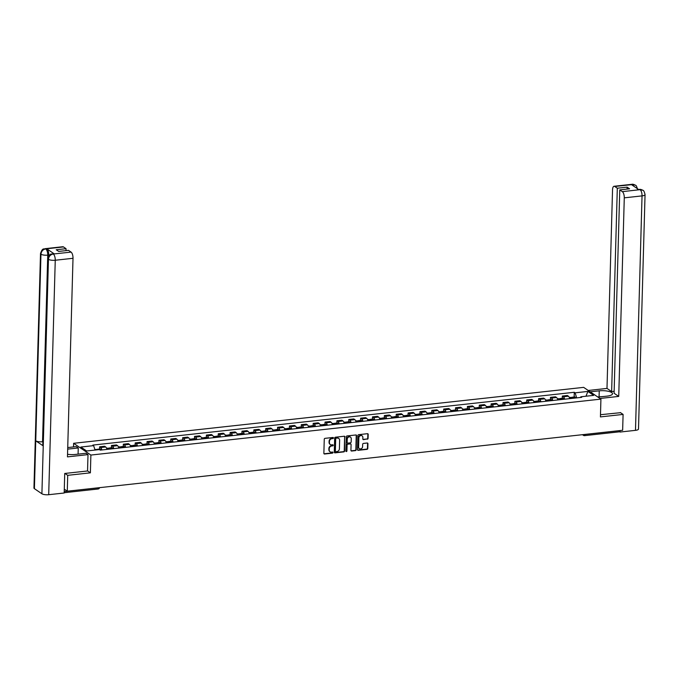 <?xml version="1.0" encoding="UTF-8"?>
<svg xmlns="http://www.w3.org/2000/svg" width="679" height="679" viewBox="0 0 679 679"><rect width="100%" height="100%" fill="white"/><g stroke="black" fill="none" stroke-linecap="round" stroke-linejoin="round"><path stroke-width="1.02" d="M333.465 437.972A0.577 0.501 124.3 0 0 332.956 437.48L325.029 438.345A0.823 0.713 124.3 0 0 324.256 439.211L323.866 453.3A0.823 0.713 124.3 0 0 324.587 454.005L332.523 453.131A0.577 0.501 124.3 0 0 332.549 452.036L331.522 452.155A2.623 2.275 124.3 0 1 329.205 449.905L329.239 448.734A2.623 2.275 124.3 0 1 331.7 445.967L332.727 445.857A0.577 0.501 124.3 0 0 332.752 444.762L331.725 444.872A2.623 2.275 124.3 0 1 329.408 442.632L329.442 441.452A2.623 2.275 124.3 0 1 331.904 438.685L332.931 438.575A0.577 0.501 124.3 0 0 333.465 437.972M330.155 444.406A2.623 2.275 124.3 0 1 329.06 442.394L329.094 441.223A2.623 2.275 124.3 0 1 331.556 438.456L332.583 438.337A0.577 0.501 124.3 0 0 333.066 437.48M323.993 453.75A0.823 0.713 124.3 0 0 324.248 453.767L332.175 452.901A0.577 0.501 124.3 0 0 332.659 452.036M329.952 451.688A2.623 2.275 124.3 0 1 328.865 449.676L328.891 448.496A2.623 2.275 124.3 0 1 331.352 445.73L332.379 445.619A0.577 0.501 124.3 0 0 332.863 444.762M367.314 439.211A0.823 0.713 124.3 0 0 368.086 438.345L368.196 434.399A0.823 0.713 124.3 0 0 367.466 433.694L358.656 434.662A0.823 0.713 124.3 0 0 357.892 435.528L357.493 449.617A0.823 0.713 124.3 0 0 358.223 450.313L367.033 449.345A0.823 0.713 124.3 0 0 367.797 448.488L367.933 443.71A0.823 0.713 124.3 0 0 367.212 443.005L363.435 443.421A0.823 0.713 124.3 0 0 362.671 444.287L362.603 446.655A2.198 1.901 124.3 0 1 358.605 447.096L358.868 437.819A2.198 1.901 124.3 0 1 362.866 437.378L362.815 438.923A0.823 0.713 124.3 0 0 363.545 439.627L366.966 438.974A0.823 0.713 124.3 0 0 367.738 438.116L367.848 434.161A0.823 0.713 124.3 0 0 367.712 433.711M64.955 473.441L67.722 475.325L90.383 472.839L90.884 455.057L600.923 399.116L600.423 416.906L623.093 414.419L622.643 430.282L67.272 491.197L64.293 489.16M67.722 475.325L67.272 491.197M344.974 436.945A0.823 0.713 124.3 0 0 344.253 436.241L335.443 437.208A0.823 0.713 124.3 0 0 334.671 438.074L334.28 452.163A0.823 0.713 124.3 0 0 335.002 452.859L343.812 451.891A0.823 0.713 124.3 0 0 344.584 451.034L344.626 436.707A0.823 0.713 124.3 0 0 344.499 436.257M347.054 435.935L355.855 434.967A0.823 0.713 124.3 0 1 356.585 435.672L356.186 449.761A0.823 0.713 124.3 0 1 355.423 450.618L351.654 451.034A0.823 0.713 124.3 0 1 350.924 450.338L351.085 444.618A0.823 0.713 124.3 0 0 350.364 443.922L347.86 444.193A0.823 0.713 124.3 0 0 347.096 445.059L346.927 451.009A0.577 0.501 124.3 0 1 345.883 451.119L346.282 436.801A0.823 0.713 124.3 0 1 347.054 435.935M73.51 446.926L73.612 443.302L583.651 387.361L600.923 399.116M623.093 414.419L620.326 412.535M619.52 430.63L619.52 430.681A1.672 0.671 83.7 0 1 619.01 431.869L584.56 435.646A1.672 0.671 -96.3 0 0 585.069 434.458L619.52 430.681M106.934 449.405A3.845 1.545 -96.3 0 0 105.686 446.969L100.662 447.52A3.845 1.545 83.7 0 1 101.918 449.956M100.662 447.52L99.609 446.807L99.55 449.057M105.686 446.969L104.634 446.256L99.609 446.807M111.415 447.75L111.475 445.5L112.527 446.222A3.845 1.545 83.7 0 1 113.783 448.658M118.8 448.106A3.845 1.545 -96.3 0 0 117.552 445.67L116.491 444.949L111.475 445.5M123.281 446.451L123.34 444.202L124.393 444.915A3.845 1.545 83.7 0 1 125.649 447.351M130.665 446.799A3.845 1.545 -96.3 0 0 129.409 444.372L128.356 443.65L123.34 444.202M135.138 445.152L135.206 442.903L136.258 443.616A3.845 1.545 83.7 0 1 137.514 446.052M142.531 445.5A3.845 1.545 -96.3 0 0 141.274 443.064L140.222 442.352L135.206 442.903M147.004 443.845L147.071 441.596L148.124 442.318A3.845 1.545 83.7 0 1 149.38 444.753M154.396 444.202A3.845 1.545 -96.3 0 0 153.14 441.766L152.088 441.044L147.071 441.596M158.869 442.547L158.937 440.298L159.989 441.011A3.845 1.545 83.7 0 1 161.246 443.446M166.262 442.895A3.845 1.545 -96.3 0 0 165.005 440.467L163.953 439.746L158.937 440.298M170.735 441.248L170.802 438.999L171.855 439.712A3.845 1.545 83.7 0 1 173.111 442.148M178.127 441.596A3.845 1.545 -96.3 0 0 176.871 439.16L175.819 438.447L170.802 438.999M182.6 439.941L182.668 437.692L183.72 438.413A3.845 1.545 83.7 0 1 184.968 440.849M189.993 440.298A3.845 1.545 -96.3 0 0 188.737 437.862L187.684 437.14L182.668 437.692M194.466 438.642L194.534 436.393L195.586 437.106A3.845 1.545 83.7 0 1 196.834 439.542M201.858 438.999A3.845 1.545 -96.3 0 0 200.602 436.563L199.55 435.842L194.534 436.393M206.331 437.344L206.391 435.095L207.451 435.808A3.845 1.545 83.7 0 1 208.699 438.244M213.724 437.692A3.845 1.545 -96.3 0 0 212.468 435.256L211.415 434.543L206.391 435.095M218.197 436.045L218.256 433.788L219.317 434.509A3.845 1.545 83.7 0 1 220.565 436.945M225.589 436.393A3.845 1.545 -96.3 0 0 224.333 433.957L223.281 433.236L218.256 433.788M230.062 434.738L230.122 432.489L231.174 433.21A3.845 1.545 83.7 0 1 232.43 435.638M237.455 435.095A3.845 1.545 -96.3 0 0 236.199 432.659L235.146 431.937L230.122 432.489M241.928 433.44L241.987 431.19L243.04 431.903A3.845 1.545 83.7 0 1 244.296 434.339M249.32 433.788A3.845 1.545 -96.3 0 0 248.064 431.352L247.012 430.639L241.987 431.19M253.793 432.141L253.853 429.883L254.905 430.605A3.845 1.545 83.7 0 1 256.161 433.041M261.177 432.489A3.845 1.545 -96.3 0 0 259.93 430.053L258.877 429.34L253.853 429.883M265.659 430.834L265.718 428.585L266.771 429.306A3.845 1.545 83.7 0 1 268.027 431.734M273.043 431.19A3.845 1.545 -96.3 0 0 271.795 428.755L270.743 428.033L265.718 428.585M277.524 429.535L277.584 427.286L278.636 427.999A3.845 1.545 83.7 0 1 279.892 430.435M284.908 429.883A3.845 1.545 -96.3 0 0 283.661 427.447L282.608 426.735L277.584 427.286M289.39 428.237L289.449 425.979L290.502 426.701A3.845 1.545 83.7 0 1 291.758 429.136M296.774 428.585A3.845 1.545 -96.3 0 0 295.526 426.149L294.465 425.436L289.449 425.979M301.255 426.93L301.315 424.681L302.367 425.402A3.845 1.545 83.7 0 1 303.623 427.838M308.639 427.286A3.845 1.545 -96.3 0 0 307.383 424.85L306.331 424.129L301.315 424.681M313.112 425.631L313.18 423.382L314.233 424.095A3.845 1.545 83.7 0 1 315.489 426.531M320.505 425.979A3.845 1.545 -96.3 0 0 319.249 423.543L318.196 422.83L313.18 423.382M324.978 424.333L325.046 422.075L326.098 422.796A3.845 1.545 83.7 0 1 327.354 425.232M332.37 424.681A3.845 1.545 -96.3 0 0 331.114 422.245L330.062 421.532L325.046 422.075M336.843 423.025L336.911 420.776L337.964 421.498A3.845 1.545 83.7 0 1 339.22 423.934M344.236 423.382A3.845 1.545 -96.3 0 0 342.98 420.946L341.927 420.225L336.911 420.776M348.709 421.727L348.777 419.478L349.829 420.191A3.845 1.545 83.7 0 1 351.085 422.627M356.102 422.075A3.845 1.545 -96.3 0 0 354.845 419.639L353.793 418.926L348.777 419.478M360.574 420.428L360.642 418.179L361.695 418.892A3.845 1.545 83.7 0 1 362.942 421.328M367.967 420.776A3.845 1.545 -96.3 0 0 366.711 418.34L365.658 417.627L360.642 418.179M372.44 419.121L372.508 416.872L373.56 417.593A3.845 1.545 83.7 0 1 374.808 420.029M379.833 419.478A3.845 1.545 -96.3 0 0 378.576 417.042L377.524 416.32L372.508 416.872M384.306 417.823L384.365 415.573L385.426 416.286A3.845 1.545 83.7 0 1 386.674 418.722M391.698 418.171A3.845 1.545 -96.3 0 0 390.442 415.743L389.39 415.022L384.365 415.573M396.171 416.524L396.23 414.275L397.291 414.988A3.845 1.545 83.7 0 1 398.539 417.424M403.564 416.872A3.845 1.545 -96.3 0 0 402.308 414.436L401.255 413.723L396.23 414.275M408.037 415.217L408.096 412.968L409.148 413.689A3.845 1.545 83.7 0 1 410.405 416.125M415.429 415.573A3.845 1.545 -96.3 0 0 414.173 413.138L413.121 412.416L408.096 412.968M419.902 413.918L419.962 411.669L421.014 412.382A3.845 1.545 83.7 0 1 422.27 414.818M427.295 414.266A3.845 1.545 -96.3 0 0 426.039 411.839L424.986 411.118L419.962 411.669M431.768 412.62L431.827 410.371L432.879 411.084A3.845 1.545 83.7 0 1 434.136 413.519M439.16 412.968A3.845 1.545 -96.3 0 0 437.904 410.532L436.852 409.819L431.827 410.371M443.633 411.313L443.693 409.064L444.745 409.785A3.845 1.545 83.7 0 1 446.001 412.221M451.017 411.669A3.845 1.545 -96.3 0 0 449.77 409.233L448.717 408.512L443.693 409.064M455.499 410.014L455.558 407.765L456.611 408.478A3.845 1.545 83.7 0 1 457.867 410.914M462.883 410.371A3.845 1.545 -96.3 0 0 461.635 407.935L460.583 407.213L455.558 407.765M467.364 408.716L467.424 406.466L468.476 407.179A3.845 1.545 83.7 0 1 469.732 409.615M474.748 409.064A3.845 1.545 -96.3 0 0 473.501 406.628L472.44 405.915L467.424 406.466M479.23 407.417L479.289 405.159L480.342 405.881A3.845 1.545 83.7 0 1 481.598 408.317M486.614 407.765A3.845 1.545 -96.3 0 0 485.358 405.329L484.305 404.608L479.289 405.159M491.087 406.11L491.155 403.861L492.207 404.582A3.845 1.545 83.7 0 1 493.463 407.01M498.479 406.466A3.845 1.545 -96.3 0 0 497.223 404.03L496.171 403.309L491.155 403.861M502.952 404.811L503.02 402.562L504.073 403.275A3.845 1.545 83.7 0 1 505.329 405.711M510.345 405.159A3.845 1.545 -96.3 0 0 509.089 402.723L508.036 402.01L503.02 402.562M514.818 403.513L514.886 401.255L515.938 401.976A3.845 1.545 83.7 0 1 517.194 404.412M522.21 403.861A3.845 1.545 -96.3 0 0 520.954 401.425L519.902 400.712L514.886 401.255M526.683 402.206L526.751 399.956L527.804 400.678A3.845 1.545 83.7 0 1 529.06 403.105M534.076 402.562A3.845 1.545 -96.3 0 0 532.82 400.126L531.767 399.405L526.751 399.956M538.549 400.907L538.617 398.658L539.669 399.371A3.845 1.545 83.7 0 1 540.917 401.807M545.941 401.255A3.845 1.545 -96.3 0 0 544.685 398.819L543.633 398.106L538.617 398.658M550.414 399.608L550.482 397.351L551.535 398.072A3.845 1.545 83.7 0 1 552.782 400.508M557.807 399.956A3.845 1.545 -96.3 0 0 556.551 397.521L555.498 396.808L550.482 397.351M562.28 398.301L562.339 396.052L563.4 396.774A3.845 1.545 83.7 0 1 564.648 399.21M569.673 398.658A3.845 1.545 -96.3 0 0 568.416 396.222L567.364 395.501L562.339 396.052M576.675 397.886L575.088 392.835L587.87 391.427L593.667 395.382L580.893 396.782L581.699 397.334L100.254 450.135L99.448 449.583L86.666 450.983L80.869 447.037L93.643 445.636L95.035 450.067L96.724 449.88A2.113 0.849 83.7 0 0 96.121 449.43L94.873 449.566M575.088 392.835L574.281 392.284L92.836 445.084L93.643 445.636M90.884 455.057L73.612 443.302M90.383 472.839L87.549 470.912M574.145 397.003L574.281 392.284M580.893 396.782L580.435 397.478M585.985 396.222L587.87 391.427M334.408 452.613A0.823 0.713 124.3 0 0 334.662 452.63L343.464 451.662A0.823 0.713 124.3 0 0 344.236 450.797L344.626 436.707M336.232 438.21A0.577 0.501 124.3 0 0 335.698 438.821L335.35 451.187A0.577 0.501 124.3 0 0 335.859 451.679L336.937 451.56A2.623 2.275 124.3 0 0 339.398 448.794L339.636 440.34A2.623 2.275 124.3 0 0 337.31 438.091L335.884 437.98A0.577 0.501 124.3 0 0 335.35 438.583L335.698 438.821M335.409 451.442A0.577 0.501 124.3 0 1 335.002 450.949L335.35 438.583M338.541 438.32A2.623 2.275 124.3 0 0 336.971 437.862L337.31 438.091M335.884 437.98L336.971 437.862M351.06 450.78A0.823 0.713 124.3 0 0 351.306 450.805L355.075 450.389A0.823 0.713 124.3 0 0 355.847 449.523L356.237 435.434A0.823 0.713 124.3 0 0 356.11 434.984M350.61 443.939A0.823 0.713 124.3 0 0 350.016 443.684L347.512 443.956A0.823 0.713 124.3 0 0 346.748 444.821L346.927 451.009M345.942 451.382A0.577 0.501 124.3 0 0 346.579 450.771M351.255 438.693A2.198 1.901 124.3 0 0 347.258 439.126L347.164 442.394A0.823 0.713 124.3 0 0 347.894 443.098L350.389 442.827A0.823 0.713 124.3 0 0 351.162 441.961L351.255 438.693M350.313 436.987A2.198 1.901 124.3 0 0 346.91 438.897L347.258 439.126M347.3 442.844A0.823 0.713 124.3 0 1 346.825 442.165L346.91 438.897M362.951 439.372A0.823 0.713 124.3 0 0 363.197 439.389L366.966 438.974M361.924 435.68A2.198 1.901 124.3 0 0 358.52 437.582L358.868 437.819M359.208 448.556A2.198 1.901 124.3 0 1 358.266 446.858L358.52 437.582M357.629 450.067A0.823 0.713 124.3 0 0 357.875 450.084L366.685 449.116A0.823 0.713 124.3 0 0 367.458 448.25L367.585 443.472A0.823 0.713 124.3 0 0 367.458 443.022M101.052 450.05A6.349 2.555 -96.3 0 0 100.755 449.506L97.937 449.736A2.113 0.849 -96.3 0 0 97.335 449.294A2.113 0.849 -96.3 0 0 96.842 449.871M100.713 449.43A2.113 0.849 -96.3 0 0 100.11 448.989L97.335 449.294M67.535 454.268A9.404 2.792 1.6 0 0 75.216 454.455L86.012 453.266L87.998 454.616L67.467 456.874L73.009 258.3L55.254 260.244L48.701 494.702L64.182 493.005L64.726 473.467L87.549 470.971L87.998 454.616M67.679 449.133L78.246 447.979L76.26 446.621L67.73 447.563M78.077 454.141L78.246 447.979M63.478 246.927L45.714 248.879A5.016 2.012 83.7 0 0 45.035 248.684L62.799 246.732A5.016 2.012 83.7 0 1 63.478 246.927L66.05 248.684L65.999 250.627M48.701 494.702A5.135 1.528 -178.4 0 1 41.903 493.769L43.244 445.925A5.135 1.528 -178.4 0 1 42.794 445.28L48.014 258.674A5.135 1.528 -178.4 0 0 48.455 259.319C48.812 256.39 50.373 254.625 53.149 254.031L71.074 252.104A5.016 2.012 83.7 0 1 73.009 258.3M42.896 441.706L42.531 441.74A5.135 1.528 -178.4 0 1 35.749 440.824L34.408 488.668L41.903 493.769M34.408 488.668A5.135 1.528 -178.4 0 1 33.95 488.014L40.502 253.556A5.135 1.528 -178.4 0 0 40.961 254.209C41.317 251.281 42.879 249.516 45.637 248.913L46.834 248.828A5.016 2.012 83.7 0 1 48.769 255.024L48.735 256.204M48.769 255.024L47.742 255.134A5.135 1.528 -178.4 0 1 40.961 254.209L35.749 440.824L43.244 445.925L48.455 259.319A5.135 1.528 -178.4 0 0 55.254 260.244A5.016 2.012 -96.3 0 0 53.318 254.048M66.05 248.684L56.238 249.762L58.691 251.425L68.503 250.356L71.074 252.104M54.252 253.878L53.573 253.683A5.016 2.012 83.7 0 1 54.252 253.878L46.834 248.828M42.531 441.74L47.742 255.134C47.717 252.24 47.072 250.178 45.807 248.938M597.987 397.113L607.009 396.129A9.404 2.792 1.6 0 0 612.517 393.744A9.404 2.792 1.6 0 0 599.243 390.832L590.212 391.825M599.973 398.471L618.73 396.409L614.088 393.251L619.766 189.891L622.337 191.648L640.17 189.662L638.981 189.747L631.563 184.696L632.658 184.544L614.741 186.47A5.016 2.012 -96.3 0 0 614.062 186.275A5.016 2.012 -96.3 0 0 612.534 189.848L606.992 388.413L611.635 391.579L614.139 391.308M588.226 390.476L606.992 388.413M618.73 396.409L624.281 197.844A5.016 2.012 -96.3 0 0 622.337 191.648M640.008 189.636L639.329 189.441C640.11 189.178 641.265 189.449 642.801 190.256L642.852 190.29C643.633 190.273 644.371 191.707 645.05 194.593L638.498 429.052A5.135 1.528 -178.4 0 1 635.485 430.35L620.012 432.048L619.333 431.589M619.766 189.891L629.577 188.813L627.124 187.149L617.313 188.219L614.741 186.47M617.313 188.219L611.635 391.579M620.555 412.688L600.491 414.708M620.012 432.048L620.054 430.571M627.124 187.149L627.073 189.093M642.801 190.256L640.187 189.662M637.539 189.475C636.851 186.589 636.13 185.172 635.383 185.206L632.667 184.544M597.809 396.994L604.251 396.434M110.142 449.057A6.349 2.555 -96.3 0 0 109.845 448.513L109.803 448.437A2.113 0.849 -96.3 0 0 109.2 447.996A2.113 0.849 -96.3 0 0 108.665 448.7M112.918 448.751A6.349 2.555 -96.3 0 0 112.621 448.208L112.578 448.132A2.113 0.849 -96.3 0 0 111.976 447.69L109.2 447.996M106.586 448.284L107.986 448.132A2.113 0.849 83.7 0 1 108.581 448.573L108.632 448.641A6.349 2.555 83.7 0 1 108.929 449.184M122.008 447.75A6.349 2.555 -96.3 0 0 121.711 447.206L121.668 447.138A2.113 0.849 -96.3 0 0 121.066 446.697A2.113 0.849 -96.3 0 0 120.531 447.402M124.783 447.444A6.349 2.555 -96.3 0 0 124.486 446.901L124.444 446.833A2.113 0.849 -96.3 0 0 123.841 446.392L121.066 446.697M118.452 446.977L119.843 446.824A2.113 0.849 83.7 0 1 120.446 447.266L120.497 447.342A6.349 2.555 83.7 0 1 120.794 447.885M133.873 446.451A6.349 2.555 -96.3 0 0 133.576 445.908L133.534 445.831A2.113 0.849 -96.3 0 0 132.931 445.39A2.113 0.849 -96.3 0 0 132.397 446.095M136.649 446.145A6.349 2.555 -96.3 0 0 136.352 445.602L136.309 445.526A2.113 0.849 -96.3 0 0 135.707 445.084L132.931 445.39M130.317 445.679L131.709 445.526A2.113 0.849 83.7 0 1 132.312 445.967L132.363 446.044A6.349 2.555 83.7 0 1 132.66 446.587M145.739 445.152A6.349 2.555 -96.3 0 0 145.442 444.609L145.399 444.533A2.113 0.849 -96.3 0 0 144.797 444.091A2.113 0.849 -96.3 0 0 144.262 444.796M148.514 444.847A6.349 2.555 -96.3 0 0 148.217 444.304L148.175 444.227A2.113 0.849 -96.3 0 0 147.572 443.786L144.797 444.091M142.183 444.38L143.575 444.227A2.113 0.849 83.7 0 1 144.177 444.669L144.228 444.737A6.349 2.555 83.7 0 1 144.525 445.28M157.604 443.845A6.349 2.555 -96.3 0 0 157.307 443.302L157.265 443.234A2.113 0.849 -96.3 0 0 156.662 442.793A2.113 0.849 -96.3 0 0 156.128 443.497M160.38 443.54A6.349 2.555 -96.3 0 0 160.083 442.997L160.04 442.929A2.113 0.849 -96.3 0 0 159.438 442.487L156.662 442.793M154.048 443.073L155.44 442.92A2.113 0.849 83.7 0 1 156.043 443.362L156.085 443.438A6.349 2.555 83.7 0 1 156.391 443.981M169.47 442.547A6.349 2.555 -96.3 0 0 169.173 442.004L169.122 441.927A2.113 0.849 -96.3 0 0 168.528 441.486A2.113 0.849 -96.3 0 0 167.985 442.19M172.245 442.241A6.349 2.555 -96.3 0 0 171.948 441.698L171.906 441.622A2.113 0.849 -96.3 0 0 171.303 441.189L168.528 441.486M165.914 441.774L167.306 441.622A2.113 0.849 83.7 0 1 167.908 442.063L167.951 442.139A6.349 2.555 83.7 0 1 168.256 442.683M181.335 441.248A6.349 2.555 -96.3 0 0 181.038 440.705L180.987 440.629A2.113 0.849 -96.3 0 0 180.393 440.187A2.113 0.849 -96.3 0 0 179.85 440.892M184.111 440.943A6.349 2.555 -96.3 0 0 183.814 440.399L183.771 440.323A2.113 0.849 -96.3 0 0 183.169 439.882L180.393 440.187M177.779 440.476L179.171 440.323A2.113 0.849 83.7 0 1 179.774 440.764L179.816 440.832A6.349 2.555 83.7 0 1 180.113 441.375M193.201 439.941A6.349 2.555 -96.3 0 0 192.904 439.398L192.853 439.33A2.113 0.849 -96.3 0 0 192.25 438.889A2.113 0.849 -96.3 0 0 191.716 439.593M195.976 439.644A6.349 2.555 -96.3 0 0 195.679 439.092L195.628 439.024A2.113 0.849 -96.3 0 0 195.034 438.583L192.25 438.889M189.645 439.177L191.037 439.016A2.113 0.849 83.7 0 1 191.639 439.457L191.682 439.534A6.349 2.555 83.7 0 1 191.979 440.077M205.066 438.642A6.349 2.555 -96.3 0 0 204.769 438.099L204.718 438.023A2.113 0.849 -96.3 0 0 204.116 437.582A2.113 0.849 -96.3 0 0 203.581 438.294M207.842 438.337A6.349 2.555 -96.3 0 0 207.545 437.794L207.494 437.726A2.113 0.849 -96.3 0 0 206.891 437.284L204.116 437.582M201.51 437.87L202.902 437.717A2.113 0.849 83.7 0 1 203.505 438.159L203.547 438.235A6.349 2.555 83.7 0 1 203.844 438.778M216.932 437.344A6.349 2.555 -96.3 0 0 216.635 436.801L216.584 436.724A2.113 0.849 -96.3 0 0 215.981 436.283A2.113 0.849 -96.3 0 0 215.447 436.987M219.707 437.038A6.349 2.555 -96.3 0 0 219.41 436.495L219.359 436.419A2.113 0.849 -96.3 0 0 218.757 435.977L215.981 436.283M213.376 436.572L214.768 436.419A2.113 0.849 83.7 0 1 215.37 436.86L215.413 436.928A6.349 2.555 83.7 0 1 215.71 437.471M228.798 436.037A6.349 2.555 -96.3 0 0 228.492 435.494L228.45 435.426A2.113 0.849 -96.3 0 0 227.847 434.984A2.113 0.849 -96.3 0 0 227.312 435.689M231.573 435.74A6.349 2.555 -96.3 0 0 231.276 435.197L231.225 435.12A2.113 0.849 -96.3 0 0 230.622 434.679L227.847 434.984M225.233 435.273L226.633 435.12A2.113 0.849 83.7 0 1 227.236 435.553L227.278 435.629A6.349 2.555 83.7 0 1 227.575 436.173M240.663 434.738A6.349 2.555 -96.3 0 0 240.358 434.195L240.315 434.119A2.113 0.849 -96.3 0 0 239.712 433.677A2.113 0.849 -96.3 0 0 239.178 434.39M243.438 434.433A6.349 2.555 -96.3 0 0 243.133 433.889L243.09 433.822A2.113 0.849 -96.3 0 0 242.488 433.38L239.712 433.677M237.098 433.966L238.499 433.813A2.113 0.849 83.7 0 1 239.101 434.254L239.144 434.331A6.349 2.555 83.7 0 1 239.441 434.874M252.52 433.44A6.349 2.555 -96.3 0 0 252.223 432.896L252.181 432.82A2.113 0.849 -96.3 0 0 251.578 432.379A2.113 0.849 -96.3 0 0 251.043 433.083M255.304 433.134A6.349 2.555 -96.3 0 0 254.998 432.591L254.956 432.515A2.113 0.849 -96.3 0 0 254.353 432.073L251.578 432.379M248.964 432.667L250.364 432.515A2.113 0.849 83.7 0 1 250.967 432.956L251.009 433.024A6.349 2.555 83.7 0 1 251.306 433.575M264.386 432.133A6.349 2.555 -96.3 0 0 264.089 431.589L264.046 431.521A2.113 0.849 -96.3 0 0 263.444 431.08A2.113 0.849 -96.3 0 0 262.909 431.785M267.161 431.836A6.349 2.555 -96.3 0 0 266.864 431.292L266.822 431.216A2.113 0.849 -96.3 0 0 266.219 430.775L263.444 431.08M260.829 431.369L262.23 431.216A2.113 0.849 83.7 0 1 262.832 431.657L262.875 431.725A6.349 2.555 83.7 0 1 263.172 432.268M276.251 430.834A6.349 2.555 -96.3 0 0 275.954 430.291L275.912 430.214A2.113 0.849 -96.3 0 0 275.309 429.782A2.113 0.849 -96.3 0 0 274.774 430.486M279.027 430.528A6.349 2.555 -96.3 0 0 278.729 429.985L278.687 429.917A2.113 0.849 -96.3 0 0 278.084 429.476L275.309 429.782M272.695 430.062L274.095 429.909A2.113 0.849 83.7 0 1 274.698 430.35L274.74 430.427A6.349 2.555 83.7 0 1 275.037 430.97M288.117 429.535A6.349 2.555 -96.3 0 0 287.82 428.992L287.777 428.916A2.113 0.849 -96.3 0 0 287.175 428.474A2.113 0.849 -96.3 0 0 286.64 429.179M290.892 429.23A6.349 2.555 -96.3 0 0 290.595 428.687L290.553 428.61A2.113 0.849 -96.3 0 0 289.95 428.169L287.175 428.474M284.56 428.763L285.961 428.61A2.113 0.849 83.7 0 1 286.555 429.052L286.606 429.128A6.349 2.555 83.7 0 1 286.903 429.671M299.982 428.237A6.349 2.555 -96.3 0 0 299.685 427.685L299.643 427.617A2.113 0.849 -96.3 0 0 299.04 427.176A2.113 0.849 -96.3 0 0 298.505 427.88M302.758 427.931A6.349 2.555 -96.3 0 0 302.461 427.388L302.418 427.312A2.113 0.849 -96.3 0 0 301.816 426.87L299.04 427.176M296.426 427.464L297.818 427.312A2.113 0.849 83.7 0 1 298.421 427.753L298.471 427.821A6.349 2.555 83.7 0 1 298.768 428.364M311.848 426.93A6.349 2.555 -96.3 0 0 311.551 426.387L311.508 426.319A2.113 0.849 -96.3 0 0 310.906 425.877A2.113 0.849 -96.3 0 0 310.371 426.582M314.623 426.624A6.349 2.555 -96.3 0 0 314.326 426.081L314.284 426.013A2.113 0.849 -96.3 0 0 313.681 425.572L310.906 425.877M308.291 426.157L309.683 426.005A2.113 0.849 83.7 0 1 310.286 426.446L310.337 426.522A6.349 2.555 83.7 0 1 310.634 427.066M323.713 425.631A6.349 2.555 -96.3 0 0 323.416 425.088L323.374 425.012A2.113 0.849 -96.3 0 0 322.771 424.57A2.113 0.849 -96.3 0 0 322.236 425.275M326.489 425.326A6.349 2.555 -96.3 0 0 326.192 424.782L326.149 424.706A2.113 0.849 -96.3 0 0 325.547 424.265L322.771 424.57M320.157 424.859L321.549 424.706A2.113 0.849 83.7 0 1 322.152 425.147L322.202 425.224A6.349 2.555 83.7 0 1 322.5 425.767M335.579 424.333A6.349 2.555 -96.3 0 0 335.282 423.789L335.239 423.713A2.113 0.849 -96.3 0 0 334.637 423.272A2.113 0.849 -96.3 0 0 334.102 423.976M338.354 424.027A6.349 2.555 -96.3 0 0 338.057 423.484L338.015 423.407A2.113 0.849 -96.3 0 0 337.412 422.966L334.637 423.272M332.023 423.56L333.414 423.407A2.113 0.849 83.7 0 1 334.017 423.849L334.06 423.917A6.349 2.555 83.7 0 1 334.365 424.46M347.444 423.025A6.349 2.555 -96.3 0 0 347.147 422.482L347.105 422.414A2.113 0.849 -96.3 0 0 346.502 421.973A2.113 0.849 -96.3 0 0 345.967 422.678M350.22 422.72A6.349 2.555 -96.3 0 0 349.923 422.177L349.88 422.109A2.113 0.849 -96.3 0 0 349.278 421.667L346.502 421.973M343.888 422.253L345.28 422.1A2.113 0.849 83.7 0 1 345.883 422.542L345.925 422.618A6.349 2.555 83.7 0 1 346.231 423.161M359.31 421.727A6.349 2.555 -96.3 0 0 359.013 421.184L358.962 421.107A2.113 0.849 -96.3 0 0 358.368 420.666A2.113 0.849 -96.3 0 0 357.825 421.37M362.085 421.421A6.349 2.555 -96.3 0 0 361.788 420.878L361.746 420.802A2.113 0.849 -96.3 0 0 361.143 420.36L358.368 420.666M355.754 420.955L357.146 420.802A2.113 0.849 83.7 0 1 357.748 421.243L357.791 421.32A6.349 2.555 83.7 0 1 358.096 421.863M371.175 420.428A6.349 2.555 -96.3 0 0 370.878 419.885L370.827 419.809A2.113 0.849 -96.3 0 0 370.225 419.367A2.113 0.849 -96.3 0 0 369.69 420.072M373.951 420.123A6.349 2.555 -96.3 0 0 373.654 419.58L373.603 419.503A2.113 0.849 -96.3 0 0 373.009 419.062L370.225 419.367M367.619 419.656L369.011 419.503A2.113 0.849 83.7 0 1 369.614 419.945L369.656 420.012A6.349 2.555 83.7 0 1 369.953 420.556M383.041 419.121A6.349 2.555 -96.3 0 0 382.744 418.578L382.693 418.51A2.113 0.849 -96.3 0 0 382.09 418.069A2.113 0.849 -96.3 0 0 381.556 418.773M385.816 418.816A6.349 2.555 -96.3 0 0 385.519 418.272L385.468 418.205A2.113 0.849 -96.3 0 0 384.866 417.763L382.09 418.069M379.485 418.349L380.877 418.196A2.113 0.849 83.7 0 1 381.479 418.637L381.522 418.714A6.349 2.555 83.7 0 1 381.819 419.257M394.906 417.823A6.349 2.555 -96.3 0 0 394.609 417.279L394.558 417.203A2.113 0.849 -96.3 0 0 393.956 416.762A2.113 0.849 -96.3 0 0 393.421 417.466M397.682 417.517A6.349 2.555 -96.3 0 0 397.385 416.974L397.334 416.898A2.113 0.849 -96.3 0 0 396.731 416.456L393.956 416.762M391.35 417.05L392.742 416.898A2.113 0.849 83.7 0 1 393.345 417.339L393.387 417.415A6.349 2.555 83.7 0 1 393.684 417.958M406.772 416.524A6.349 2.555 -96.3 0 0 406.466 415.981L406.424 415.904A2.113 0.849 -96.3 0 0 405.821 415.463A2.113 0.849 -96.3 0 0 405.287 416.168M409.547 416.219A6.349 2.555 -96.3 0 0 409.25 415.675L409.199 415.599A2.113 0.849 -96.3 0 0 408.597 415.158L405.821 415.463M403.207 415.752L404.608 415.599A2.113 0.849 83.7 0 1 405.21 416.04L405.253 416.108A6.349 2.555 83.7 0 1 405.55 416.651M418.637 415.217A6.349 2.555 -96.3 0 0 418.332 414.674L418.289 414.606A2.113 0.849 -96.3 0 0 417.687 414.165A2.113 0.849 -96.3 0 0 417.152 414.869M421.413 414.911A6.349 2.555 -96.3 0 0 421.107 414.368L421.065 414.3A2.113 0.849 -96.3 0 0 420.462 413.859L417.687 414.165M415.073 414.445L416.473 414.292A2.113 0.849 83.7 0 1 417.076 414.733L417.118 414.81A6.349 2.555 83.7 0 1 417.415 415.353M430.494 413.918A6.349 2.555 -96.3 0 0 430.197 413.375L430.155 413.299A2.113 0.849 -96.3 0 0 429.552 412.857A2.113 0.849 -96.3 0 0 429.018 413.562M433.278 413.613A6.349 2.555 -96.3 0 0 432.973 413.07L432.93 412.993A2.113 0.849 -96.3 0 0 432.328 412.56L429.552 412.857M426.938 413.146L428.339 412.993A2.113 0.849 83.7 0 1 428.941 413.435L428.984 413.511A6.349 2.555 83.7 0 1 429.281 414.054M442.36 412.62A6.349 2.555 -96.3 0 0 442.063 412.077L442.021 412A2.113 0.849 -96.3 0 0 441.418 411.559A2.113 0.849 -96.3 0 0 440.883 412.263M445.135 412.314A6.349 2.555 -96.3 0 0 444.838 411.771L444.796 411.695A2.113 0.849 -96.3 0 0 444.193 411.253L441.418 411.559M438.804 411.847L440.204 411.695A2.113 0.849 83.7 0 1 440.807 412.136L440.849 412.204A6.349 2.555 83.7 0 1 441.146 412.747M454.226 411.313A6.349 2.555 -96.3 0 0 453.928 410.77L453.886 410.702A2.113 0.849 -96.3 0 0 453.283 410.26A2.113 0.849 -96.3 0 0 452.749 410.965M457.001 411.016A6.349 2.555 -96.3 0 0 456.704 410.464L456.661 410.396A2.113 0.849 -96.3 0 0 456.059 409.955L453.283 410.26M450.669 410.54L452.07 410.388A2.113 0.849 83.7 0 1 452.672 410.829L452.715 410.905A6.349 2.555 83.7 0 1 453.012 411.449M466.091 410.014A6.349 2.555 -96.3 0 0 465.794 409.471L465.752 409.395A2.113 0.849 -96.3 0 0 465.149 408.953A2.113 0.849 -96.3 0 0 464.614 409.658M468.866 409.709A6.349 2.555 -96.3 0 0 468.569 409.165L468.527 409.098A2.113 0.849 -96.3 0 0 467.924 408.656L465.149 408.953M462.535 409.242L463.935 409.089A2.113 0.849 83.7 0 1 464.529 409.53L464.58 409.607A6.349 2.555 83.7 0 1 464.877 410.15M477.957 408.716A6.349 2.555 -96.3 0 0 477.66 408.172L477.617 408.096A2.113 0.849 -96.3 0 0 477.014 407.655A2.113 0.849 -96.3 0 0 476.48 408.359M480.732 408.41A6.349 2.555 -96.3 0 0 480.435 407.867L480.392 407.79A2.113 0.849 -96.3 0 0 479.79 407.349L477.014 407.655M474.4 407.943L475.801 407.79A2.113 0.849 83.7 0 1 476.395 408.232L476.446 408.3A6.349 2.555 83.7 0 1 476.743 408.843M489.822 407.408A6.349 2.555 -96.3 0 0 489.525 406.865L489.483 406.797A2.113 0.849 -96.3 0 0 488.88 406.356A2.113 0.849 -96.3 0 0 488.345 407.061M492.598 407.111A6.349 2.555 -96.3 0 0 492.3 406.568L492.258 406.492A2.113 0.849 -96.3 0 0 491.655 406.05L488.88 406.356M486.266 406.645L487.658 406.492A2.113 0.849 83.7 0 1 488.26 406.925L488.311 407.001A6.349 2.555 83.7 0 1 488.608 407.544M501.688 406.11A6.349 2.555 -96.3 0 0 501.391 405.567L501.348 405.49A2.113 0.849 -96.3 0 0 500.746 405.049A2.113 0.849 -96.3 0 0 500.211 405.762M504.463 405.804A6.349 2.555 -96.3 0 0 504.166 405.261L504.124 405.193A2.113 0.849 -96.3 0 0 503.521 404.752L500.746 405.049M498.131 405.338L499.523 405.185A2.113 0.849 83.7 0 1 500.126 405.626L500.177 405.702A6.349 2.555 83.7 0 1 500.474 406.246M513.553 404.811A6.349 2.555 -96.3 0 0 513.256 404.268L513.214 404.192A2.113 0.849 -96.3 0 0 512.611 403.75A2.113 0.849 -96.3 0 0 512.076 404.455M516.329 404.506A6.349 2.555 -96.3 0 0 516.032 403.963L515.989 403.886A2.113 0.849 -96.3 0 0 515.386 403.445L512.611 403.75M509.997 404.039L511.389 403.886A2.113 0.849 83.7 0 1 511.991 404.328L512.042 404.395A6.349 2.555 83.7 0 1 512.339 404.947M525.419 403.504A6.349 2.555 -96.3 0 0 525.122 402.961L525.079 402.893A2.113 0.849 -96.3 0 0 524.477 402.452A2.113 0.849 -96.3 0 0 523.942 403.156M528.194 403.207A6.349 2.555 -96.3 0 0 527.897 402.664L527.855 402.588A2.113 0.849 -96.3 0 0 527.252 402.146L524.477 402.452M521.862 402.74L523.254 402.588A2.113 0.849 83.7 0 1 523.857 403.029L523.899 403.097A6.349 2.555 83.7 0 1 524.205 403.64M537.284 402.206A6.349 2.555 -96.3 0 0 536.987 401.662L536.936 401.586A2.113 0.849 -96.3 0 0 536.342 401.153A2.113 0.849 -96.3 0 0 535.799 401.858M540.06 401.9A6.349 2.555 -96.3 0 0 539.763 401.357L539.72 401.289A2.113 0.849 -96.3 0 0 539.118 400.848L536.342 401.153M533.728 401.433L535.12 401.281A2.113 0.849 83.7 0 1 535.723 401.722L535.765 401.798A6.349 2.555 83.7 0 1 536.071 402.341M549.15 400.907A6.349 2.555 -96.3 0 0 548.853 400.364L548.802 400.287A2.113 0.849 -96.3 0 0 548.199 399.846A2.113 0.849 -96.3 0 0 547.664 400.551M551.925 400.602A6.349 2.555 -96.3 0 0 551.628 400.058L551.577 399.982A2.113 0.849 -96.3 0 0 550.983 399.541L548.199 399.846M545.593 400.135L546.985 399.982A2.113 0.849 83.7 0 1 547.588 400.423L547.63 400.5A6.349 2.555 83.7 0 1 547.928 401.043M561.015 399.608A6.349 2.555 -96.3 0 0 560.718 399.057L560.667 398.989A2.113 0.849 -96.3 0 0 560.065 398.548A2.113 0.849 -96.3 0 0 559.53 399.252M563.791 399.303A6.349 2.555 -96.3 0 0 563.494 398.76L563.443 398.683A2.113 0.849 -96.3 0 0 562.849 398.242L560.065 398.548M557.459 398.836L558.851 398.683A2.113 0.849 83.7 0 1 559.454 399.125L559.496 399.193A6.349 2.555 83.7 0 1 559.793 399.736M572.881 398.301A6.349 2.555 -96.3 0 0 572.584 397.758L572.533 397.69A2.113 0.849 -96.3 0 0 571.93 397.249A2.113 0.849 -96.3 0 0 571.395 397.953M575.656 397.996A6.349 2.555 -96.3 0 0 575.359 397.453L575.308 397.385A2.113 0.849 -96.3 0 0 574.706 396.943L571.93 397.249M569.325 397.529L570.716 397.376A2.113 0.849 83.7 0 1 571.319 397.818L571.362 397.894A6.349 2.555 83.7 0 1 571.659 398.437M556.551 397.521L551.535 398.072M544.685 398.819L539.669 399.371M532.82 400.126L527.804 400.678M520.954 401.425L515.938 401.976M509.089 402.723L504.073 403.275M497.223 404.03L492.207 404.582M485.358 405.329L480.342 405.881M473.501 406.628L468.476 407.179M461.635 407.935L456.611 408.478M449.77 409.233L444.745 409.785M437.904 410.532L432.879 411.084M426.039 411.839L421.014 412.382M414.173 413.138L409.148 413.689M402.308 414.436L397.291 414.988M390.442 415.743L385.426 416.286M378.576 417.042L373.56 417.593M366.711 418.34L361.695 418.892M354.845 419.639L349.829 420.191M342.98 420.946L337.964 421.498M331.114 422.245L326.098 422.796M319.249 423.543L314.233 424.095M307.383 424.85L302.367 425.402M295.526 426.149L290.502 426.701M283.661 427.447L278.636 427.999M271.795 428.755L266.771 429.306M259.93 430.053L254.905 430.605M248.064 431.352L243.04 431.903M236.199 432.659L231.174 433.21M224.333 433.957L219.317 434.509M212.468 435.256L207.451 435.808M200.602 436.563L195.586 437.106M188.737 437.862L183.72 438.413M176.871 439.16L171.855 439.712M165.005 440.467L159.989 441.011M153.14 441.766L148.124 442.318M141.274 443.064L136.258 443.616M129.409 444.372L124.393 444.915M117.552 445.67L112.527 446.222M568.416 396.222L563.4 396.774M64.225 491.579L98.608 487.811A1.672 0.501 1.6 0 0 99.168 487.7M98.608 487.76L98.608 487.811A1.672 0.671 -96.3 0 1 98.099 488.999A1.672 1.672 0 0 0 99.558 487.658M585.069 434.407L585.069 434.458A1.672 0.501 1.6 0 1 584.381 434.484M582.446 434.696L583.439 435.366A1.672 1.451 -55.7 0 0 584.33 435.579A1.672 0.671 -96.3 0 0 584.56 435.646A1.672 1.672 0 0 1 583.439 435.366A1.672 1.451 -55.7 0 1 582.921 434.645M97.869 488.931A1.672 0.671 -96.3 0 0 98.099 488.999L64.191 492.716M100.755 449.506L99.533 449.642M635.485 430.35L642.037 195.892L624.281 197.844M599.073 396.859L599.243 390.832M645.05 194.593A5.135 1.528 -178.4 0 1 642.037 195.892A5.016 2.012 -96.3 0 0 640.102 189.696M614.062 186.275L631.818 184.323A5.016 2.012 83.7 0 1 632.497 184.527M633.711 186.156L632.59 184.578M112.578 448.132L109.803 448.437M108.581 448.573L106.764 448.768M108.632 448.641L106.79 448.844M112.621 448.208L109.845 448.513M124.444 446.833L121.668 447.138M120.446 447.266L118.63 447.469M120.497 447.342L118.655 447.546M124.486 446.901L121.711 447.206M136.309 445.526L133.534 445.831M132.312 445.967L130.495 446.171M132.363 446.044L130.521 446.239M136.352 445.602L133.576 445.908M148.175 444.227L145.399 444.533M144.177 444.669L142.361 444.864M144.228 444.737L142.386 444.94M148.217 444.304L145.442 444.609M160.04 442.929L157.265 443.234M156.043 443.362L154.226 443.565M156.085 443.438L154.243 443.642M160.083 442.997L157.307 443.302M171.906 441.622L169.122 441.927M167.908 442.063L166.092 442.267M167.951 442.139L166.109 442.343M171.948 441.698L169.173 442.004M183.771 440.323L180.987 440.629M179.774 440.764L177.957 440.96M179.816 440.832L177.974 441.036M183.814 440.399L181.038 440.705M195.628 439.024L192.853 439.33M191.639 439.457L189.814 439.661M191.682 439.534L189.84 439.737M195.679 439.092L192.904 439.398M207.494 437.726L204.718 438.023M203.505 438.159L201.68 438.362M203.547 438.235L201.705 438.439M207.545 437.794L204.769 438.099M219.359 436.419L216.584 436.724M215.37 436.86L213.546 437.055M215.413 436.928L213.571 437.132M219.41 436.495L216.635 436.801M231.225 435.12L228.45 435.426M227.236 435.553L225.411 435.757M227.278 435.629L225.436 435.833M231.276 435.197L228.492 435.494M243.09 433.822L240.315 434.119M239.101 434.254L237.277 434.458M239.144 434.331L237.302 434.535M243.133 433.889L240.358 434.195M254.956 432.515L252.181 432.82M250.967 432.956L249.142 433.151M251.009 433.024L249.168 433.227M254.998 432.591L252.223 432.896M266.822 431.216L264.046 431.521M262.832 431.657L261.008 431.852M262.875 431.725L261.033 431.929M266.864 431.292L264.089 431.589M278.687 429.917L275.912 430.214M274.698 430.35L272.873 430.554M274.74 430.427L272.899 430.63M278.729 429.985L275.954 430.291M290.553 428.61L287.777 428.916M286.555 429.052L284.739 429.247M286.606 429.128L284.764 429.323M290.595 428.687L287.82 428.992M302.418 427.312L299.643 427.617M298.421 427.753L296.604 427.948M298.471 427.821L296.63 428.025M302.461 427.388L299.685 427.685M314.284 426.013L311.508 426.319M310.286 426.446L308.47 426.65M310.337 426.522L308.495 426.726M314.326 426.081L311.551 426.387M326.149 424.706L323.374 425.012M322.152 425.147L320.335 425.343M322.202 425.224L320.361 425.419M326.192 424.782L323.416 425.088M338.015 423.407L335.239 423.713M334.017 423.849L332.201 424.044M334.06 423.917L332.218 424.12M338.057 423.484L335.282 423.789M349.88 422.109L347.105 422.414M345.883 422.542L344.066 422.745M345.925 422.618L344.083 422.822M349.923 422.177L347.147 422.482M361.746 420.802L358.962 421.107M357.748 421.243L355.932 421.447M357.791 421.32L355.949 421.515M361.788 420.878L359.013 421.184M373.603 419.503L370.827 419.809M369.614 419.945L367.789 420.14M369.656 420.012L367.814 420.216M373.654 419.58L370.878 419.885M385.468 418.205L382.693 418.51M381.479 418.637L379.654 418.841M381.522 418.714L379.68 418.918M385.519 418.272L382.744 418.578M397.334 416.898L394.558 417.203M393.345 417.339L391.52 417.543M393.387 417.415L391.545 417.61M397.385 416.974L394.609 417.279M409.199 415.599L406.424 415.904M405.21 416.04L403.385 416.235M405.253 416.108L403.411 416.312M409.25 415.675L406.466 415.981M421.065 414.3L418.289 414.606M417.076 414.733L415.251 414.937M417.118 414.81L415.276 415.013M421.107 414.368L418.332 414.674M432.93 412.993L430.155 413.299M428.941 413.435L427.116 413.638M428.984 413.511L427.142 413.715M432.973 413.07L430.197 413.375M444.796 411.695L442.021 412M440.807 412.136L438.982 412.331M440.849 412.204L439.007 412.408M444.838 411.771L442.063 412.077M456.661 410.396L453.886 410.702M452.672 410.829L450.848 411.033M452.715 410.905L450.873 411.109M456.704 410.464L453.928 410.77M468.527 409.098L465.752 409.395M464.529 409.53L462.713 409.734M464.58 409.607L462.739 409.81M468.569 409.165L465.794 409.471M480.392 407.79L477.617 408.096M476.395 408.232L474.579 408.427M476.446 408.3L474.604 408.503M480.435 407.867L477.66 408.172M492.258 406.492L489.483 406.797M488.26 406.925L486.444 407.128M488.311 407.001L486.47 407.205M492.3 406.568L489.525 406.865M504.124 405.193L501.348 405.49M500.126 405.626L498.31 405.83M500.177 405.702L498.335 405.906M504.166 405.261L501.391 405.567M515.989 403.886L513.214 404.192M511.991 404.328L510.175 404.523M512.042 404.395L510.192 404.599M516.032 403.963L513.256 404.268M527.855 402.588L525.079 402.893M523.857 403.029L522.041 403.224M523.899 403.097L522.058 403.301M527.897 402.664L525.122 402.961M539.72 401.289L536.936 401.586M535.723 401.722L533.906 401.926M535.765 401.798L533.923 402.002M539.763 401.357L536.987 401.662M551.577 399.982L548.802 400.287M547.588 400.423L545.763 400.618M547.63 400.5L545.789 400.695M551.628 400.058L548.853 400.364M563.443 398.683L560.667 398.989M559.454 399.125L557.629 399.32M559.496 399.193L557.654 399.396M563.494 398.76L560.718 399.057M575.308 397.385L572.533 397.69M571.319 397.818L569.494 398.021M571.362 397.894L569.52 398.098M575.359 397.453L572.584 397.758M45.035 248.684C44.373 249.728 42.675 246.825 40.502 253.556M52.546 253.793C51.859 254.854 50.204 251.934 48.014 258.674M639.329 189.441L638.642 189.517M631.818 184.323C632.573 184.051 633.745 184.332 635.332 185.172"/></g></svg>
